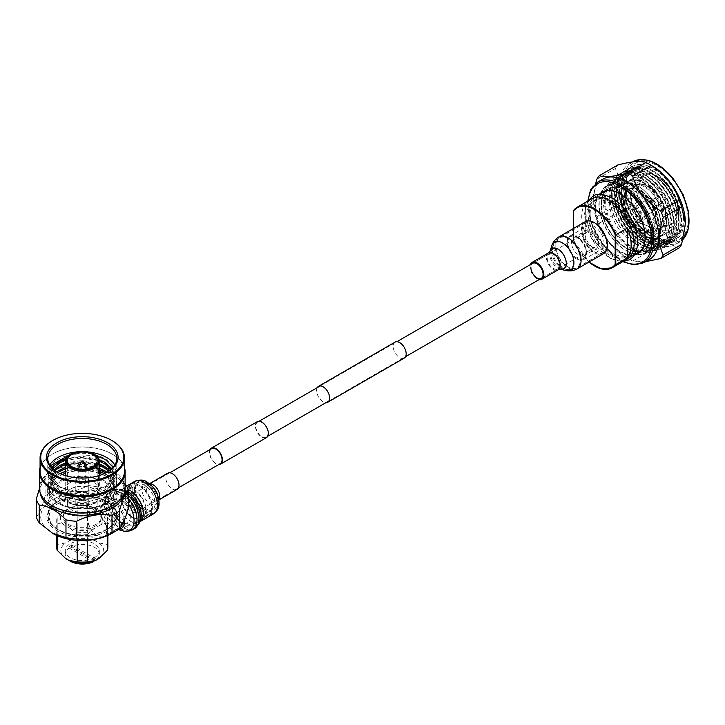 <?xml version="1.0" encoding="UTF-8"?>
<svg xmlns="http://www.w3.org/2000/svg" width="725" height="725" viewBox="0 0 725 725"><rect width="100%" height="100%" fill="white"/><g stroke="black" fill="none" stroke-linecap="round" stroke-linejoin="round"><path stroke-width="0.54" stroke-dasharray="3.62 2.72" d="M317.224 387.685A9.207 5.311 -120 0 0 323.105 401.804A9.207 5.311 -120 0 0 325.888 402.692M395.062 342.118A9.207 5.311 -120 0 0 393.657 349.495A9.207 5.311 -120 0 0 399.665 357.606A9.207 5.311 -120 0 0 404.269 358.059M261.861 436.722A8.664 5.002 -120 0 0 266.193 437.157A8.664 5.002 -120 0 0 267.516 430.215A8.664 5.002 -120 0 0 261.861 422.584A8.664 5.002 -120 0 0 257.529 422.149A8.664 5.002 -120 0 0 256.206 429.091A8.664 5.002 -120 0 0 261.861 436.722M591.065 246.663A8.664 5.002 -120 0 0 595.397 247.089A8.664 5.002 -120 0 0 596.72 240.147A8.664 5.002 -120 0 0 591.065 232.517A8.664 5.002 -120 0 0 586.733 232.091A8.664 5.002 -120 0 0 585.401 239.032A8.664 5.002 -120 0 0 591.065 246.663M210.042 449.572A9.207 5.311 -120 0 0 215.923 463.692A9.207 5.311 -120 0 0 218.705 464.571M257.257 421.687A9.207 5.311 -120 0 0 255.852 429.055A9.207 5.311 -120 0 0 261.861 437.166A9.207 5.311 -120 0 0 266.465 437.619M131.714 511.868A8.664 5.002 -120 0 0 136.037 512.294A8.664 5.002 -120 0 0 137.369 505.352A8.664 5.002 -120 0 0 131.714 497.722A8.664 5.002 -120 0 0 127.383 497.296A8.664 5.002 -120 0 0 126.05 504.237A8.664 5.002 -120 0 0 131.714 511.868M211.591 448.675A8.664 5.002 -120 0 0 210.268 455.617A8.664 5.002 -120 0 0 215.923 463.248A8.664 5.002 -120 0 0 220.255 463.674M582.13 230.604A17.328 10.005 -120 0 0 589.688 248.041A17.328 10.005 -120 0 0 603.037 252.681A17.328 10.005 -120 0 0 606.626 244.751A17.328 10.005 -120 0 0 599.067 227.315A17.328 10.005 -120 0 0 585.718 222.675A17.328 10.005 -120 0 0 582.13 230.604M530.401 264.616A9.742 5.628 -120 0 0 530.066 266.845A9.742 5.628 -120 0 0 539.056 279.614M585.175 221.732A18.406 10.63 -120 0 0 581.368 230.16A18.406 10.63 -120 0 0 589.398 248.684A18.406 10.63 -120 0 0 603.581 253.614M585.718 222.675L559.41 237.863A17.328 10.005 -120 0 0 555.821 245.793A17.328 10.005 -120 0 0 563.379 263.229A17.328 10.005 -120 0 0 576.728 267.869A17.328 10.005 -120 0 0 580.317 259.94A17.328 10.005 -120 0 0 572.759 242.503A17.328 10.005 -120 0 0 559.41 237.863L552.731 246.301A15.143 8.745 -120 0 0 552.269 249.627A15.143 8.745 -120 0 0 566.08 269.428A15.143 8.745 -120 0 0 573.683 261.988A15.143 8.745 -120 0 0 564.539 244.488A15.143 8.745 -120 0 0 552.731 246.301L551.072 251.629A10.848 6.262 -120 0 0 550.746 254.013A10.848 6.262 -120 0 0 560.643 268.196A10.848 6.262 -120 0 0 566.08 262.867A10.848 6.262 -120 0 0 559.537 250.333A10.848 6.262 -120 0 0 551.072 251.629L548.988 253.877A8.664 5.002 -120 0 0 547.194 257.846A8.664 5.002 -120 0 0 550.973 266.564A8.664 5.002 -120 0 0 557.652 268.884A8.664 5.002 -120 0 0 559.446 264.915A8.664 5.002 -120 0 0 555.658 256.197A8.664 5.002 -120 0 0 548.988 253.877L532.63 263.329A8.664 5.002 -120 0 0 530.836 267.289M633.206 250.551L632.463 248.883L633.061 248.158L636.532 250.125M636.423 250.388L632.898 248.675L632.309 249.373L633.052 251.068M586.244 250.904A10.44 6.027 60 0 1 586.162 252.083A10.44 6.027 60 0 1 584.078 255.68A10.44 6.027 60 0 1 576.031 252.88A10.44 6.027 60 0 1 571.472 242.377A10.44 6.027 60 0 1 573.638 237.592A10.44 6.027 60 0 1 577.798 237.583A10.44 6.027 60 0 1 586.244 250.904M598.451 243.854A10.44 6.027 60 0 1 596.285 248.63A10.44 6.027 60 0 1 588.238 245.838A10.44 6.027 60 0 1 583.679 235.326A10.44 6.027 60 0 1 585.845 230.541A10.44 6.027 60 0 1 593.893 233.341A10.44 6.027 60 0 1 598.451 243.854M647.28 221.578A17.69 10.213 60 0 1 643.61 229.68A17.69 10.213 60 0 1 629.98 224.94A17.69 10.213 60 0 1 622.258 207.132A17.69 10.213 60 0 1 625.92 199.04A17.69 10.213 60 0 1 639.559 203.779A17.69 10.213 60 0 1 647.28 221.578M643.356 223.844A17.69 10.213 60 0 1 639.695 231.937A17.69 10.213 60 0 1 626.065 227.197A17.69 10.213 60 0 1 618.343 209.398A17.69 10.213 60 0 1 622.005 201.296A17.69 10.213 60 0 1 635.635 206.036A17.69 10.213 60 0 1 643.356 223.844M654.403 190.276A42.63 24.614 60 0 1 665.441 244.189A42.63 24.614 60 0 1 624.261 233.16A42.63 24.614 60 0 1 613.232 179.247A42.63 24.614 60 0 1 654.403 190.276M652.781 191.853A40.491 23.381 60 0 1 658.717 247.288A40.491 23.381 60 0 1 624.143 232.589A40.491 23.381 60 0 1 618.217 177.154A40.491 23.381 60 0 1 652.781 191.853M625.893 231.583A40.491 23.381 -120 0 0 660.457 246.292A40.491 23.381 -120 0 0 654.521 190.847A40.491 23.381 -120 0 0 619.957 176.148A40.491 23.381 -120 0 0 625.893 231.583M656.814 188.89A42.63 24.614 60 0 1 667.852 242.803A42.63 24.614 60 0 1 626.672 231.764A42.63 24.614 60 0 1 615.643 177.852A42.63 24.614 60 0 1 656.814 188.89M655.192 190.458A40.491 23.381 60 0 1 661.127 245.902A40.491 23.381 60 0 1 626.563 231.203A40.491 23.381 60 0 1 620.627 175.758A40.491 23.381 60 0 1 655.192 190.458M628.303 230.197A40.491 23.381 -120 0 0 662.868 244.896A40.491 23.381 -120 0 0 656.932 189.461A40.491 23.381 -120 0 0 622.367 174.752A40.491 23.381 -120 0 0 628.303 230.197M659.224 187.494A42.63 24.614 60 0 1 670.263 241.407A42.63 24.614 60 0 1 629.092 230.378A42.63 24.614 60 0 1 618.053 176.465A42.63 24.614 60 0 1 659.224 187.494M657.602 189.071A40.491 23.381 60 0 1 663.538 244.506A40.491 23.381 60 0 1 628.974 229.807A40.491 23.381 60 0 1 623.038 174.372A40.491 23.381 60 0 1 657.602 189.071M630.714 228.801A40.491 23.381 -120 0 0 665.278 243.5A40.491 23.381 -120 0 0 659.342 188.065A40.491 23.381 -120 0 0 624.778 173.366A40.491 23.381 -120 0 0 630.714 228.801M661.644 186.108A42.63 24.614 60 0 1 672.673 240.02A42.63 24.614 60 0 1 631.502 228.982A42.63 24.614 60 0 1 620.464 175.069A42.63 24.614 60 0 1 661.644 186.108M660.013 187.675A40.491 23.381 60 0 1 665.949 243.12A40.491 23.381 60 0 1 631.384 228.411A40.491 23.381 60 0 1 625.448 172.976A40.491 23.381 60 0 1 660.013 187.675M633.124 227.414A40.491 23.381 -120 0 0 667.689 242.114A40.491 23.381 -120 0 0 661.753 186.669A40.491 23.381 -120 0 0 627.188 171.97A40.491 23.381 -120 0 0 633.124 227.414M664.055 184.712A42.63 24.614 60 0 1 675.084 238.625A42.63 24.614 60 0 1 633.913 227.596A42.63 24.614 60 0 1 622.875 173.683A42.63 24.614 60 0 1 664.055 184.712M662.423 186.289A40.491 23.381 60 0 1 668.359 241.724A40.491 23.381 60 0 1 633.795 227.025A40.491 23.381 60 0 1 627.859 171.58A40.491 23.381 60 0 1 662.423 186.289M635.535 226.019A40.491 23.381 -120 0 0 670.099 240.718A40.491 23.381 -120 0 0 664.163 185.283A40.491 23.381 -120 0 0 629.599 170.583A40.491 23.381 -120 0 0 635.535 226.019M666.465 183.316A42.63 24.614 60 0 1 677.494 237.229A42.63 24.614 60 0 1 636.323 226.2A42.63 24.614 60 0 1 625.285 172.287A42.63 24.614 60 0 1 666.465 183.316M664.843 184.893A40.491 23.381 60 0 1 670.77 240.328A40.491 23.381 60 0 1 636.206 225.629A40.491 23.381 60 0 1 630.279 170.194A40.491 23.381 60 0 1 664.843 184.893M637.946 224.623A40.491 23.381 -120 0 0 672.51 239.322A40.491 23.381 -120 0 0 666.583 183.887A40.491 23.381 -120 0 0 632.019 169.188A40.491 23.381 -120 0 0 637.946 224.623M668.876 181.93A42.63 24.614 60 0 1 679.905 235.843A42.63 24.614 60 0 1 638.734 224.804A42.63 24.614 60 0 1 627.696 170.892A42.63 24.614 60 0 1 668.876 181.93M668.994 182.492A40.5 23.381 60 0 1 682.334 227.396A40.5 23.381 60 0 1 654.666 235.942A40.5 23.381 60 0 1 640.347 223.237A40.5 23.381 60 0 1 626.028 186.334A40.5 23.381 60 0 1 668.994 182.492M667.254 183.498A40.491 23.381 60 0 1 673.181 238.942A40.491 23.381 60 0 1 638.616 224.243A40.491 23.381 60 0 1 632.689 168.798A40.491 23.381 60 0 1 667.254 183.498M641.553 223.563A43.908 25.348 -120 0 0 657.077 237.329A43.908 25.348 -120 0 0 687.064 228.067A43.908 25.348 -120 0 0 672.601 179.392A43.908 25.348 -120 0 0 626.028 183.552A43.908 25.348 -120 0 0 641.553 223.563M613.749 237.129A35.588 20.554 -120 0 0 626.327 248.294A35.588 20.554 -120 0 0 650.642 240.791A35.588 20.554 -120 0 0 638.915 201.323A35.588 20.554 -120 0 0 601.161 204.695A35.588 20.554 -120 0 0 613.749 237.129M638.462 201.713A35.162 20.3 60 0 1 643.61 249.862A35.162 20.3 60 0 1 626.028 248.113A35.162 20.3 60 0 1 613.595 237.093A35.162 20.3 60 0 1 601.161 205.048A35.162 20.3 60 0 1 608.447 188.944A35.162 20.3 60 0 1 638.462 201.713M634.303 255.055A35.588 20.554 60 0 1 607.414 240.791A35.588 20.554 60 0 1 599.294 194.409M600.889 193.557A35.162 20.3 -120 0 0 607.867 240.401A35.162 20.3 -120 0 0 635.843 254.094M645.168 237.238A35.162 20.3 -120 0 0 645.168 237.066A35.162 20.3 -120 0 0 632.735 205.021A35.162 20.3 -120 0 0 620.301 193.992A35.162 20.3 -120 0 0 620.147 193.91M646.075 195.732A40.491 23.381 60 0 1 652.002 251.167A40.491 23.381 60 0 1 617.437 236.468A40.491 23.381 60 0 1 611.51 181.023A40.491 23.381 60 0 1 646.075 195.732M645.467 196.584A38.787 22.393 60 0 1 651.15 249.69A38.787 22.393 60 0 1 618.044 235.607A38.787 22.393 60 0 1 612.362 182.501A38.787 22.393 60 0 1 645.467 196.584M640.048 199.719A38.787 22.393 60 0 1 645.721 252.826A38.787 22.393 60 0 1 612.616 238.743A38.787 22.393 60 0 1 606.934 185.636A38.787 22.393 60 0 1 640.048 199.719M649.256 259.641A46.463 26.825 60 0 1 626.028 257.339A46.463 26.825 60 0 1 609.598 242.775A46.463 26.825 60 0 1 593.177 200.435A46.463 26.825 60 0 1 602.801 179.166M685.406 223.227A46.463 26.825 60 0 1 675.782 244.325A46.463 26.825 60 0 1 636.124 227.46A46.463 26.825 60 0 1 629.318 163.85A46.463 26.825 60 0 1 652.554 166.152M645.83 261.616L632.599 261.036A52.218 30.151 60 0 1 630.097 259.686A52.218 30.151 60 0 1 627.587 258.145C620.591 253.859 614.646 248.748 609.752 242.812C605.04 236.803 601.605 230.242 599.448 223.137A52.218 30.151 60 0 1 596.938 216.675L593.177 200.091L595.678 183.479M599.448 223.137L617.836 212.516C624.85 216.82 630.795 221.922 635.671 227.849C640.393 233.876 643.827 240.437 645.975 247.533L627.587 258.145M617.836 212.516A52.218 30.151 60 0 1 615.326 206.063L596.938 216.675M596.938 179.148L615.326 168.535C620.292 178.142 620.292 190.648 615.326 206.063M615.326 168.535A52.218 30.151 60 0 1 617.836 164.965M632.599 261.036L650.987 250.424C665.305 246.727 674.685 245.884 679.135 247.905M650.987 250.424A52.218 30.151 60 0 1 645.975 247.533M653.461 234.891A38.362 22.149 60 0 1 645.513 252.454A38.362 22.149 60 0 1 615.951 242.177A38.362 22.149 60 0 1 599.203 203.571A38.362 22.149 60 0 1 607.151 186.008A38.362 22.149 60 0 1 636.713 196.285A38.362 22.149 60 0 1 653.461 234.891M601.614 204.958A34.954 20.182 60 0 1 608.855 188.962A34.954 20.182 60 0 1 635.789 198.324A34.954 20.182 60 0 1 651.041 233.495A34.954 20.182 60 0 1 643.809 249.5A34.954 20.182 60 0 1 616.875 240.138A34.954 20.182 60 0 1 601.614 204.958M586.842 215.923A31.973 18.46 60 0 1 593.467 201.287A31.973 18.46 60 0 1 618.099 209.851A31.973 18.46 60 0 1 632.055 242.023A31.973 18.46 60 0 1 625.439 256.659A31.973 18.46 60 0 1 600.798 248.095A31.973 18.46 60 0 1 586.842 215.923M590.159 214.011A31.973 18.46 60 0 1 596.784 199.375A31.973 18.46 60 0 1 621.416 207.939A31.973 18.46 60 0 1 635.372 240.111A31.973 18.46 60 0 1 628.747 254.747A31.973 18.46 60 0 1 604.115 246.183A31.973 18.46 60 0 1 590.159 214.011M626.926 259.242A34.954 20.182 60 0 1 599.992 249.88A34.954 20.182 60 0 1 584.731 214.709A34.954 20.182 60 0 1 591.972 198.704M594.527 265.957A34.954 20.182 60 0 1 573.584 240.183L573.584 210.458L585.338 203.671A34.954 20.182 -120 0 0 581.722 216.449A34.954 20.182 -120 0 0 585.338 233.396L573.584 240.437A34.528 19.938 -120 0 0 588.972 262.051M567.249 242.195A13.639 7.875 60 0 1 570.077 235.951A13.639 7.875 60 0 1 580.589 239.612A13.639 7.875 60 0 1 586.543 253.333A13.639 7.875 60 0 1 583.716 259.577A13.639 7.875 60 0 1 573.203 255.925A13.639 7.875 60 0 1 567.249 242.195M584.731 232.109A13.639 7.875 60 0 1 587.558 225.865A13.639 7.875 60 0 1 598.071 229.517A13.639 7.875 60 0 1 604.025 243.247A13.639 7.875 60 0 1 601.197 249.491A13.639 7.875 60 0 1 590.685 245.829A13.639 7.875 60 0 1 584.731 232.109M585.936 252.989A12.787 7.386 60 0 1 585.845 254.43A12.787 7.386 60 0 1 576.248 257.81A12.787 7.386 60 0 1 567.856 242.549A12.787 7.386 60 0 1 575.596 236.685A12.787 7.386 60 0 1 585.936 252.989M655.871 219.575A21.315 12.307 60 0 1 651.458 229.336A21.315 12.307 60 0 1 635.028 223.626A21.315 12.307 60 0 1 625.729 202.175A21.315 12.307 60 0 1 630.143 192.415A21.315 12.307 60 0 1 646.564 198.124A21.315 12.307 60 0 1 655.871 219.575M649.836 223.055A21.315 12.307 60 0 1 645.422 232.816A21.315 12.307 60 0 1 629.001 227.106A21.315 12.307 60 0 1 619.694 205.655A21.315 12.307 60 0 1 624.116 195.895A21.315 12.307 60 0 1 640.537 201.604A21.315 12.307 60 0 1 649.836 223.055M658.128 220.88A24.514 14.147 60 0 1 653.053 232.1A24.514 14.147 60 0 1 634.167 225.538A24.514 14.147 60 0 1 623.464 200.87A24.514 14.147 60 0 1 628.539 189.651A24.514 14.147 60 0 1 647.434 196.212A24.514 14.147 60 0 1 658.128 220.88M676.67 212.099A26.852 15.506 60 0 1 669.329 225.176A26.852 15.506 60 0 1 649.328 216.005A26.852 15.506 60 0 1 638.689 190.167A26.852 15.506 60 0 1 642.676 179.021A26.852 15.506 60 0 1 663.837 183.942A26.852 15.506 60 0 1 676.67 212.099M625.575 193.385A32.181 18.578 60 0 1 632.245 178.658A32.181 18.578 60 0 1 632.798 178.35A32.181 18.578 60 0 1 657.403 187.657A32.181 18.578 60 0 1 671.087 219.666A32.181 18.578 60 0 1 664.961 234.066A32.181 18.578 60 0 1 664.426 234.392A32.181 18.578 60 0 1 639.622 225.774A32.181 18.578 60 0 1 625.575 193.385M618.797 200.961A27.704 15.995 60 0 1 624.533 188.273A27.704 15.995 60 0 1 645.884 195.696A27.704 15.995 60 0 1 657.974 223.581A27.704 15.995 60 0 1 652.237 236.259A27.704 15.995 60 0 1 630.886 228.837A27.704 15.995 60 0 1 618.797 200.961M624.216 197.825A27.704 15.995 60 0 1 629.962 185.138A27.704 15.995 60 0 1 651.313 192.56A27.704 15.995 60 0 1 663.402 220.445A27.704 15.995 60 0 1 657.666 233.133A27.704 15.995 60 0 1 636.314 225.711A27.704 15.995 60 0 1 624.216 197.825M609.598 202.61A32.181 18.578 60 0 1 616.268 187.875A32.181 18.578 60 0 1 641.063 196.502A32.181 18.578 60 0 1 655.11 228.892A32.181 18.578 60 0 1 648.449 243.618A32.181 18.578 60 0 1 623.645 235A32.181 18.578 60 0 1 609.598 202.61M605.23 200.091A38.362 22.149 60 0 1 613.178 182.528A38.362 22.149 60 0 1 642.74 192.805A38.362 22.149 60 0 1 659.487 231.411A38.362 22.149 60 0 1 651.539 248.974A38.362 22.149 60 0 1 621.978 238.697A38.362 22.149 60 0 1 605.23 200.091M636.532 232.952A34.954 20.182 60 0 1 637.483 241.325A34.954 20.182 60 0 1 630.243 257.33A34.954 20.182 60 0 1 603.309 247.968A34.954 20.182 60 0 1 588.048 212.788A34.954 20.182 60 0 1 595.288 196.792A34.954 20.182 60 0 1 619.558 203.544M585.338 233.396L585.338 203.671M628.376 222.104A9.162 5.292 60 0 1 626.264 208.682A9.162 5.292 60 0 1 633.324 211.129A9.162 5.292 60 0 1 635.435 224.56A9.162 5.292 60 0 1 628.376 222.104M631.992 220.019A9.162 5.292 60 0 1 629.889 206.598A9.162 5.292 60 0 1 636.94 209.045A9.162 5.292 60 0 1 639.051 222.466A9.162 5.292 60 0 1 631.992 220.019M640.764 216.811A9.062 5.229 60 0 1 638.997 222.376A9.062 5.229 60 0 1 632.572 220.5A9.062 5.229 60 0 1 628.167 212.253A9.062 5.229 60 0 1 629.934 206.688A9.062 5.229 60 0 1 636.36 208.555A9.062 5.229 60 0 1 640.764 216.811M645.087 212.715A6.607 3.815 60 0 1 643.8 216.775A6.607 3.815 60 0 1 639.115 215.407A6.607 3.815 60 0 1 635.907 209.389A6.607 3.815 60 0 1 637.193 205.329A6.607 3.815 60 0 1 641.879 206.698A6.607 3.815 60 0 1 645.087 212.715M634.203 208.773A9.062 5.229 60 0 1 635.97 203.208A9.062 5.229 60 0 1 642.386 205.075A9.062 5.229 60 0 1 646.791 213.322A9.062 5.229 60 0 1 645.023 218.896A9.062 5.229 60 0 1 638.598 217.02A9.062 5.229 60 0 1 634.203 208.773M123.803 497.35L124.528 498.782L128.026 494.921L127.509 493.616L123.803 497.35M126.367 493.961L122.851 497.812L122.144 496.398L125.842 492.647L126.367 493.961M134.27 491.305A14.708 8.492 60 0 1 137.315 484.572A14.708 8.492 60 0 1 148.652 488.514A14.708 8.492 60 0 1 155.068 503.313A14.708 8.492 60 0 1 152.023 510.047A14.708 8.492 60 0 1 144.674 509.322A14.708 8.492 60 0 1 134.27 491.305L134.27 490.263A15.986 9.226 -120 0 0 145.571 509.838A15.986 9.226 -120 0 0 156.881 503.313A15.986 9.226 -120 0 0 145.571 483.738A15.986 9.226 -120 0 0 134.27 490.263M132.766 489.393A18.116 10.458 60 0 1 136.517 481.101A18.116 10.458 60 0 1 150.474 485.958A18.116 10.458 60 0 1 158.385 504.183A18.116 10.458 60 0 1 154.633 512.475A18.116 10.458 60 0 1 140.677 507.627A18.116 10.458 60 0 1 132.766 489.393M126.739 492.873A18.116 10.458 60 0 1 130.491 484.581A18.116 10.458 60 0 1 144.447 489.438A18.116 10.458 60 0 1 152.359 507.663A18.116 10.458 60 0 1 148.607 515.955A18.116 10.458 60 0 1 134.642 511.107A18.116 10.458 60 0 1 126.739 492.873M120.712 496.353A18.116 10.458 60 0 1 124.464 488.061A18.116 10.458 60 0 1 138.421 492.918A18.116 10.458 60 0 1 146.332 511.143A18.116 10.458 60 0 1 142.58 519.444A18.116 10.458 60 0 1 128.615 514.587A18.116 10.458 60 0 1 120.712 496.353M111.061 501.927A18.116 10.458 60 0 1 114.813 493.634A18.116 10.458 60 0 1 128.778 498.483A18.116 10.458 60 0 1 136.681 516.717A18.116 10.458 60 0 1 132.929 525.009A18.116 10.458 60 0 1 118.972 520.151A18.116 10.458 60 0 1 111.061 501.927M108.351 500.359A21.949 12.678 60 0 1 112.901 490.308A21.949 12.678 60 0 1 129.811 496.19A21.949 12.678 60 0 1 139.399 518.284A21.949 12.678 60 0 1 134.85 528.335A21.949 12.678 60 0 1 117.93 522.453A21.949 12.678 60 0 1 108.351 500.359M105.333 502.099A21.949 12.678 60 0 1 109.883 492.048A21.949 12.678 60 0 1 126.802 497.93A21.949 12.678 60 0 1 136.382 520.024A21.949 12.678 60 0 1 131.832 530.075A21.949 12.678 60 0 1 114.922 524.193A21.949 12.678 60 0 1 105.333 502.099M130.355 516.544A13.431 7.748 -120 0 0 124.492 503.032A13.431 7.748 -120 0 0 114.142 499.434A13.431 7.748 -120 0 0 111.369 505.579A13.431 7.748 -120 0 0 117.223 519.091A13.431 7.748 -120 0 0 127.573 522.689A13.431 7.748 -120 0 0 130.355 516.544M106.847 530.111A13.431 7.748 -120 0 0 100.983 516.599A13.431 7.748 -120 0 0 90.634 513.001A13.431 7.748 -120 0 0 87.852 519.154A13.431 7.748 -120 0 0 93.715 532.667A13.431 7.748 -120 0 0 104.065 536.264A13.431 7.748 -120 0 0 106.847 530.111M95.845 525.852A19.185 11.074 180 0 1 74.938 528.253A19.185 11.074 180 0 1 63.093 518.022A19.185 11.074 180 0 1 68.712 510.192A19.185 11.074 180 0 1 89.619 507.79A19.185 11.074 180 0 1 101.464 518.022A19.185 11.074 180 0 1 95.845 525.852M95.845 524.456A19.185 11.074 180 0 1 74.938 526.857A19.185 11.074 180 0 1 63.093 516.626A19.185 11.074 180 0 1 68.712 508.796A19.185 11.074 180 0 1 89.619 506.394A19.185 11.074 180 0 1 101.464 516.626A19.185 11.074 180 0 1 95.845 524.456M69.256 560.57A17.047 9.842 180 0 1 65.232 554.217A17.047 9.842 180 0 1 69.074 547.991L69.074 546.242A17.047 9.842 180 0 1 70.225 545.517A17.047 9.842 180 0 1 71.485 544.856L71.485 546.596A17.047 9.842 180 0 1 89.583 545.318A17.047 9.842 180 0 1 99.325 554.217A17.047 9.842 180 0 1 95.483 560.443L95.483 558.703A17.047 9.842 180 0 1 94.332 559.437A17.047 9.842 180 0 1 93.072 560.099L93.072 561.431M94.332 557.697A17.047 9.842 180 0 1 75.753 559.827A17.047 9.842 180 0 1 65.232 550.737A17.047 9.842 180 0 1 70.225 543.777A17.047 9.842 180 0 1 88.803 541.638A17.047 9.842 180 0 1 99.325 550.737A17.047 9.842 180 0 1 94.332 557.697M142.109 510.799A14.708 8.492 60 0 1 139.064 517.532A14.708 8.492 60 0 1 127.727 513.59A14.708 8.492 60 0 1 121.311 498.791A14.708 8.492 60 0 1 124.356 492.058A14.708 8.492 60 0 1 135.693 496A14.708 8.492 60 0 1 142.109 510.799M127.491 493.308A17.047 9.842 60 0 1 131.026 485.505A17.047 9.842 60 0 1 144.157 490.073A17.047 9.842 60 0 1 151.607 507.228A17.047 9.842 60 0 1 148.072 515.04A17.047 9.842 60 0 1 134.932 510.472A17.047 9.842 60 0 1 127.491 493.308M121.465 496.788A17.047 9.842 60 0 1 124.99 488.985A17.047 9.842 60 0 1 138.131 493.553A17.047 9.842 60 0 1 145.571 510.708A17.047 9.842 60 0 1 142.046 518.52A17.047 9.842 60 0 1 128.905 513.952A17.047 9.842 60 0 1 121.465 496.788M95.483 560.443L71.485 546.596M69.074 547.991L93.072 561.839M57.212 535.666L57.212 523.033L63.818 524.764A21.85 12.615 180 0 1 63.818 511.279L57.212 517.17L57.212 544.43L65.558 542.989L68.857 541.077L77.203 532.884L77.203 505.624L70.597 507.364A21.85 12.615 180 0 1 93.96 507.364L87.353 505.624L87.353 532.884L95.7 541.077L98.999 542.989L107.345 544.43L107.345 517.17L100.739 511.279A21.85 12.615 180 0 1 100.739 524.764L107.345 523.033L107.345 535.666M87.353 540.342L87.353 534.57L93.96 528.679A21.85 12.615 180 0 1 70.597 528.679L77.203 534.57L77.203 540.342M70.597 528.679L63.818 524.764M63.818 511.279L70.597 507.364M93.96 507.364L100.739 511.279M100.739 524.764L93.96 528.679M65.558 558.486A21.442 12.379 180 0 1 65.558 542.989M68.857 541.077A21.442 12.379 180 0 1 95.7 541.077M98.999 542.989A21.442 12.379 180 0 1 98.999 558.486M107.345 517.17A25.574 14.763 180 0 1 107.853 520.097A25.574 14.763 180 0 1 107.345 523.033M107.853 547.357A25.574 14.763 0 0 0 107.345 544.43M77.203 505.624A25.574 14.763 180 0 1 87.353 505.624M87.353 532.884A25.574 14.763 0 0 0 77.203 532.884M57.212 523.033A25.574 14.763 180 0 1 56.704 520.097A25.574 14.763 180 0 1 57.212 517.17M57.212 544.43A25.574 14.763 0 0 0 56.704 547.357M87.353 534.57A25.574 14.763 180 0 1 77.203 534.57M58.879 503.114A33.096 19.104 0 0 0 53.632 526.196A33.096 19.104 0 0 0 105.678 530.138A33.096 19.104 0 0 0 110.925 526.196A33.096 19.104 0 0 0 102.433 501.473A33.096 19.104 0 0 0 58.879 503.114M106.394 529.386A34.102 19.684 180 0 1 52.762 525.326A34.102 19.684 180 0 1 58.163 501.546A34.102 19.684 180 0 1 103.05 499.851A34.102 19.684 180 0 1 111.795 525.326A34.102 19.684 180 0 1 106.394 529.386M106.765 529.603A34.637 19.992 180 0 1 62.64 531.942A34.637 19.992 180 0 1 50.659 507.31A34.637 19.992 180 0 1 57.792 501.328A34.637 19.992 180 0 1 113.898 507.31A34.637 19.992 180 0 1 106.765 529.603M107.3 530.963A35.38 20.427 180 0 1 62.214 533.346A35.38 20.427 180 0 1 49.98 508.189A35.38 20.427 180 0 1 57.257 502.081A35.38 20.427 180 0 1 114.577 508.189A35.38 20.427 180 0 1 107.3 530.963M111.668 533.491A41.561 23.997 0 0 0 111.668 499.552A41.561 23.997 0 0 0 52.889 499.552A41.561 23.997 0 0 0 52.889 533.491M52.553 491.568L52.553 473.824A46.672 26.952 180 0 0 49.273 475.546L49.273 475.546A46.672 26.952 180 0 0 45.095 478.31L45.095 496.054A46.672 26.952 180 0 1 49.273 493.29A46.672 26.952 180 0 1 52.553 491.568C64.434 493.707 76.288 491.722 88.124 485.614A46.672 26.952 0 0 1 98.582 487.1C107.508 496.172 116.417 501.102 125.307 501.899A46.672 26.952 0 0 1 128.307 507.872M125.307 484.155L125.307 501.899M125.117 483.965L112.583 473.978L98.582 469.347L98.582 487.1M98.582 469.347A46.672 26.952 0 0 0 88.124 467.861L88.124 485.614M88.124 467.861C76.288 465.722 64.434 467.707 52.553 473.824M45.095 478.31L39.449 488.686M45.095 496.054C42.15 507.092 39.204 514.016 36.25 516.816M124.356 492.801A42.204 24.36 0 0 0 124.483 490.943A42.204 24.36 0 0 0 112.121 473.715A42.204 24.36 0 0 0 52.436 473.715L49.273 475.546L52.436 473.715A42.204 24.36 0 0 0 40.074 490.943A42.204 24.36 0 0 0 40.201 492.801M112.121 505.905A42.204 24.36 0 0 0 124.483 488.677A42.204 24.36 0 0 0 98.428 466.175A42.204 24.36 0 0 0 52.436 471.449A42.204 24.36 0 0 0 40.074 488.677A42.204 24.36 0 0 0 52.218 505.778M78.835 468.069A3.516 2.03 180 0 1 79.795 467.045A3.516 2.03 180 0 1 83.284 466.537A3.516 2.03 180 0 1 85.722 468.069M85.65 469.057A3.516 2.03 180 0 1 84.762 469.918A3.516 2.03 180 0 1 78.907 469.057M125.117 488.161A42.838 24.732 0 0 0 98.672 465.305A42.838 24.732 0 0 0 51.983 470.67A42.838 24.732 0 0 0 39.44 488.161M79.795 478.183A3.516 2.03 180 0 1 83.62 477.748A3.516 2.03 180 0 1 85.795 479.615A3.516 2.03 180 0 1 84.762 481.056A3.516 2.03 180 0 1 80.928 481.491A3.516 2.03 180 0 1 78.762 479.615A3.516 2.03 180 0 1 79.795 478.183M124.483 467.543A42.838 24.732 0 0 0 112.574 454.312A42.838 24.732 0 0 0 51.983 454.312L51.983 454.312A42.838 24.732 0 0 0 40.074 467.543M78.001 482.089A6.054 3.498 180 0 1 78.001 477.15A6.054 3.498 180 0 1 86.556 477.15L86.556 477.15A6.054 3.498 180 0 1 86.556 482.089A6.054 3.498 180 0 1 78.001 482.089M124.483 471.277A42.204 24.36 0 0 0 112.121 454.049A42.204 24.36 0 0 0 52.436 454.049L51.983 454.312L52.436 454.049A42.204 24.36 0 0 0 40.074 471.277M86.556 477.15L86.864 477.322A6.48 3.743 180 0 1 88.758 479.968A6.48 3.743 180 0 1 86.864 482.614A6.48 3.743 180 0 1 77.693 482.614A6.48 3.743 180 0 1 75.799 479.968A6.48 3.743 180 0 1 77.693 477.322A6.48 3.743 180 0 1 86.864 477.322L86.556 477.15M111.895 440.519A42.204 24.36 0 0 0 52.436 440.646M86.864 506.449A6.48 3.743 0 0 0 88.758 503.812A6.48 3.743 0 0 0 84.762 500.35A6.48 3.743 0 0 0 77.693 501.165A6.48 3.743 0 0 0 75.799 503.812A6.48 3.743 0 0 0 79.795 507.264A6.48 3.743 0 0 0 86.864 506.449M92.827 509.902A14.917 8.609 0 0 0 97.195 503.812A14.917 8.609 0 0 0 87.988 495.855A14.917 8.609 0 0 0 71.73 497.722A14.917 8.609 0 0 0 67.362 503.812A14.917 8.609 0 0 0 76.569 511.768A14.917 8.609 0 0 0 92.827 509.902M107.137 472.238A34.528 19.938 180 0 1 106.693 472.492A34.528 19.938 180 0 1 57.864 472.492A34.528 19.938 180 0 1 57.42 472.238M106.693 472.492L107.599 471.975L106.693 472.492M114.849 465.015A34.528 19.938 180 0 1 116.807 471.622A34.528 19.938 180 0 1 106.693 485.723A34.528 19.938 180 0 1 57.864 485.723L57.864 485.723A34.528 19.938 180 0 1 47.75 471.622A34.528 19.938 180 0 1 49.708 465.015M70.225 454.394A17.047 9.842 180 0 1 94.023 454.222M52.825 468.803L50.732 475.074L59.976 487.427L80.067 492.23L104.898 486.756L113.707 477.702L113.182 467.29M54.937 470.57L50.732 479.298L59.976 491.65L82.278 496.453L104.581 490.589L113.825 477.186L111.043 469.428M99.325 461.191L82.278 457.919L65.313 460.393M56.958 471.975L57.864 472.492L50.732 483.53L59.976 495.873L82.278 500.685L104.581 494.822L113.825 481.409L108.795 471.168M99.325 465.423L82.278 462.142L65.232 464.643M113.825 486.593A31.547 18.216 180 0 1 104.581 499.471A31.547 18.216 180 0 1 70.207 503.413A31.547 18.216 180 0 1 50.732 486.593A31.547 18.216 180 0 1 57.882 475.047L50.732 486.131L59.976 498.474L82.278 503.286L104.581 497.423L113.825 484.01L113.825 485.641L116.58 486.937L115.103 487.635L113.825 486.593L113.825 485.641L105.741 472.972M99.325 469.646L82.278 466.374L65.232 468.876M50.233 465.831L48.303 473.588L52.191 481.327C31.882 463.121 81.019 442.594 106.53 459.732C119.824 469.419 119.824 479.107 106.53 488.795C93.924 496.815 70.633 497.178 58.018 489.846C36.132 479.035 52.907 456.188 82.278 457.629C103.113 459.152 114.55 466.103 116.58 478.491C114.55 490.87 103.113 497.821 82.278 499.353C52.907 500.794 36.132 477.938 58.018 467.127C70.633 459.804 93.924 460.157 106.53 468.178C119.824 477.866 119.824 487.553 106.53 497.25C86.882 510.409 46.391 501.256 47.977 484.826C45.856 459.985 118.701 460.683 116.58 486.937M96.072 455.572L69.845 454.62M76.134 452.01A34.528 19.938 180 0 1 88.423 452.01M51.258 467.154L48.928 474.322L52.191 481.327M52.336 468.332A31.547 18.216 0 0 0 50.732 474.059A31.547 18.216 0 0 0 59.976 486.937L57.864 485.723L59.976 486.937A31.547 18.216 0 0 0 80.067 492.23M70.225 482.587A17.047 9.842 180 0 1 88.803 480.457A17.047 9.842 180 0 1 99.325 489.547A17.047 9.842 180 0 1 94.332 496.507A17.047 9.842 180 0 1 75.753 498.646A17.047 9.842 180 0 1 65.232 489.547A17.047 9.842 180 0 1 70.225 482.587M57.882 475.047L60.157 473.606M65.232 471.286L82.097 468.486L99.325 471.377M104.382 473.615L115.103 487.635M113.825 484.01L107.046 472.283M99.325 468.024L82.278 464.743L65.232 467.253M56.613 471.73L50.732 481.898L59.976 494.251L82.278 499.054L104.581 493.19L113.825 479.787L109.738 470.48M99.325 463.801L82.278 460.52L65.232 463.021M54.04 469.873L50.732 477.675L59.976 490.028L82.278 494.831L104.581 488.967L113.825 475.564L111.732 468.803M98.999 459.442L82.278 456.297L65.93 458.562M102.252 474.513A32.824 18.95 180 0 1 115.103 489.547A32.824 18.95 180 0 1 105.488 502.951A32.824 18.95 180 0 1 69.718 507.056A32.824 18.95 180 0 1 49.454 489.547A32.824 18.95 180 0 1 59.069 476.153A32.824 18.95 180 0 1 62.305 474.513M65.232 473.362A32.824 18.95 180 0 1 99.325 473.362M59.939 473.733L57.864 474.929A34.528 19.938 0 0 0 57.864 503.123A34.528 19.938 0 0 0 106.693 503.123A34.528 19.938 0 0 0 106.693 474.929A34.528 19.938 0 0 0 104.282 473.67M105.488 509.457A32.824 18.95 0 0 0 115.103 496.063A32.824 18.95 0 0 0 94.839 478.554A32.824 18.95 0 0 0 59.069 482.66A32.824 18.95 0 0 0 49.454 496.063A32.824 18.95 0 0 0 69.718 513.572A32.824 18.95 0 0 0 105.488 509.457M106.765 503.168A34.637 19.992 180 0 1 69.029 507.5A34.637 19.992 180 0 1 47.642 489.031A34.637 19.992 180 0 1 57.792 474.893A34.637 19.992 180 0 1 95.528 470.552A34.637 19.992 180 0 1 116.915 489.031A34.637 19.992 180 0 1 106.765 503.168M99.325 471.694A34.528 19.938 0 0 0 65.232 471.694M60.275 473.67A34.528 19.938 0 0 0 57.864 474.929M94.332 503.023A17.047 9.842 180 0 1 75.753 505.153A17.047 9.842 180 0 1 65.232 496.063A17.047 9.842 180 0 1 70.225 489.103A17.047 9.842 180 0 1 88.803 486.964A17.047 9.842 180 0 1 99.325 496.063A17.047 9.842 180 0 1 94.332 503.023M106.765 510.3A34.637 19.992 180 0 1 69.029 514.632A34.637 19.992 180 0 1 47.642 496.163A34.637 19.992 180 0 1 57.792 482.025A34.637 19.992 180 0 1 95.528 477.693A34.637 19.992 180 0 1 116.915 496.163A34.637 19.992 180 0 1 106.765 510.3M94.332 503.123A17.047 9.842 0 0 0 99.325 496.163A17.047 9.842 0 0 0 88.803 487.064A17.047 9.842 0 0 0 70.225 489.203A17.047 9.842 0 0 0 65.232 496.163A17.047 9.842 0 0 0 75.753 505.262A17.047 9.842 0 0 0 94.332 503.123M106.693 485.723L104.898 486.756M71.485 544.856L95.483 558.703M69.074 546.242L93.072 560.099M167.692 473.198A9.371 5.41 -120 0 0 165.753 477.494A9.371 5.41 -120 0 0 169.84 486.919A9.371 5.41 -120 0 0 177.063 489.429M107.137 530.283A13.838 7.993 -120 0 0 101.092 516.354A13.838 7.993 -120 0 0 90.435 512.647A13.838 7.993 -120 0 0 87.562 518.982A13.838 7.993 -120 0 0 93.607 532.911A13.838 7.993 -120 0 0 104.264 536.618A13.838 7.993 -120 0 0 107.137 530.283M548.444 252.943A9.742 5.628 -120 0 0 546.433 257.402A9.742 5.628 -120 0 0 550.683 267.208A9.742 5.628 -120 0 0 558.187 269.818M550.039 251.312L550.048 251.303A11.745 6.779 -120 0 0 550.039 251.312A11.745 6.779 -120 0 0 549.686 253.886A11.745 6.779 -120 0 0 560.398 269.256A11.745 6.779 -120 0 0 560.407 269.256L560.398 269.256M551.689 245.983A16.041 9.262 -120 0 0 551.208 249.5A16.041 9.262 -120 0 0 565.844 270.488M558.866 236.921A18.406 10.63 -120 0 0 555.051 245.349A18.406 10.63 -120 0 0 563.089 263.873A18.406 10.63 -120 0 0 577.272 268.803M641.099 224.206A45.186 26.091 60 0 1 629.4 167.058A45.186 26.091 60 0 1 673.045 178.749A45.186 26.091 60 0 1 684.744 235.897A45.186 26.091 60 0 1 641.099 224.206M632.934 161.766A46.463 26.825 -120 0 0 639.74 225.375A46.463 26.825 -120 0 0 679.397 242.241A46.463 26.825 -120 0 0 683.095 239.286M588.256 200.417A45.186 26.091 -120 0 0 604.025 245.612A45.186 26.091 -120 0 0 623.582 261.616M644.135 262.595A46.463 26.825 60 0 1 604.478 245.73A46.463 26.825 60 0 1 597.672 182.12M621.352 195.823A32.181 18.578 60 0 1 628.022 181.087A32.181 18.578 60 0 1 652.817 189.714A32.181 18.578 60 0 1 666.873 222.104A32.181 18.578 60 0 1 660.203 236.83A32.181 18.578 60 0 1 635.408 228.212A32.181 18.578 60 0 1 621.352 195.823M666.266 222.104A31.755 18.333 -120 0 0 643.809 183.208A31.755 18.333 -120 0 0 621.352 196.176A31.755 18.333 -120 0 0 643.809 235.063A31.755 18.333 -120 0 0 666.266 222.104M660.838 225.584A32.181 18.578 -120 0 0 646.791 193.194A32.181 18.578 -120 0 0 621.996 184.567A32.181 18.578 -120 0 0 615.326 199.302A32.181 18.578 -120 0 0 629.373 231.692A32.181 18.578 -120 0 0 654.177 240.31A32.181 18.578 -120 0 0 660.838 225.584M615.933 199.302A31.755 18.333 60 0 1 638.39 186.343A31.755 18.333 60 0 1 660.838 225.23A31.755 18.333 60 0 1 638.39 238.199A31.755 18.333 60 0 1 615.933 199.302M630.678 196.702A24.514 14.147 60 0 1 635.752 185.482A24.514 14.147 60 0 1 654.648 192.052A24.514 14.147 60 0 1 665.342 216.721A24.514 14.147 60 0 1 660.267 227.94A24.514 14.147 60 0 1 641.38 221.37A24.514 14.147 60 0 1 630.678 196.702M665.912 216.44A24.578 14.192 -120 0 0 654.168 190.684A24.578 14.192 -120 0 0 634.81 186.18A24.578 14.192 -120 0 0 631.158 196.375A24.578 14.192 -120 0 0 640.891 220.019A24.578 14.192 -120 0 0 659.197 228.411A24.578 14.192 -120 0 0 665.912 216.44M633.868 189.044A31.637 18.27 60 0 1 640.972 174.263A31.637 18.27 60 0 1 665.16 183.407A31.637 18.27 60 0 1 678.618 214.881A31.637 18.27 60 0 1 672.592 229.037A31.637 18.27 60 0 1 648.032 221.252A31.637 18.27 60 0 1 633.868 189.044M636.804 189.08A29.517 17.038 60 0 1 657.675 177.036A29.517 17.038 60 0 1 678.546 213.177A29.517 17.038 60 0 1 657.675 225.23A29.517 17.038 60 0 1 636.804 189.08M573.584 228.429L573.584 240.437M652.799 201.351A3.978 2.302 60 0 1 655.047 198.858A3.978 2.302 60 0 1 658.336 203.353A3.978 2.302 60 0 1 656.08 205.846A3.978 2.302 60 0 1 652.799 201.351M658.554 204.015A5.193 3 60 0 1 658.082 206.725A5.193 3 60 0 1 654.285 206.498A5.193 3 60 0 1 651.34 201.405A5.193 3 60 0 1 653.035 197.979A5.193 3 60 0 1 658.554 204.015M656.696 205.936A6.498 3.752 60 0 1 656.107 209.326A6.498 3.752 60 0 1 651.349 209.045A6.498 3.752 60 0 1 647.661 202.674A6.498 3.752 60 0 1 649.79 198.396A6.498 3.752 60 0 1 656.696 205.936M656.297 206.235A6.607 3.815 60 0 1 655.01 210.304A6.607 3.815 60 0 1 650.325 208.936A6.607 3.815 60 0 1 647.117 202.918A6.607 3.815 60 0 1 648.404 198.858A6.607 3.815 60 0 1 653.089 200.227A6.607 3.815 60 0 1 656.297 206.235M149.667 483.91A9.371 5.41 -120 0 0 148.444 484.318A9.371 5.41 -120 0 0 146.504 488.605A9.371 5.41 -120 0 0 150.592 498.03A9.371 5.41 -120 0 0 157.814 500.54A9.371 5.41 -120 0 0 158.784 499.679M149.459 483.729L148.353 484.354L152.939 487.046A11.464 6.616 -120 0 0 142 489.493A11.464 6.616 -120 0 0 150.102 503.531A11.464 6.616 -120 0 0 158.204 498.854A11.464 6.616 -120 0 0 157.697 495.293L157.733 500.603L158.82 499.96M151.362 485.46A16.666 9.615 -120 0 0 135.466 489.022A16.666 9.615 -120 0 0 147.248 509.43A16.666 9.615 -120 0 0 159.029 502.624M134.85 481.327A18.75 10.83 -120 0 0 130.962 489.919A18.75 10.83 -120 0 0 139.146 508.787A18.75 10.83 -120 0 0 153.6 513.808M128.108 489.484A18.75 10.83 -120 0 0 120.667 489.511A18.75 10.83 -120 0 0 116.788 498.102A18.75 10.83 -120 0 0 124.972 516.97A18.75 10.83 -120 0 0 139.427 521.991A18.75 10.83 -120 0 0 139.862 521.719M128.307 491.858A19.765 11.41 -120 0 0 122.036 489.375A19.765 11.41 -120 0 0 113.299 499.289A19.765 11.41 -120 0 0 124.6 521.656A19.765 11.41 -120 0 0 140.224 520.885L139.852 521.746M128.307 493.29A21.415 12.361 -120 0 0 119.48 489.094A21.415 12.361 -120 0 0 110.019 499.833A21.415 12.361 -120 0 0 122.262 524.075A21.415 12.361 -120 0 0 139.2 523.242M128.307 495.447A22.085 12.751 -120 0 0 112.266 490.517A22.085 12.751 -120 0 0 107.69 500.631A22.085 12.751 -120 0 0 117.332 522.861A22.085 12.751 -120 0 0 134.352 528.779M128.307 498.582A22.085 12.751 -120 0 0 110.345 491.623A22.085 12.751 -120 0 0 105.768 501.736A22.085 12.751 -120 0 0 115.411 523.967A22.085 12.751 -120 0 0 132.43 529.884M128.307 503.739A21.079 12.171 -120 0 0 104.735 499.38A21.079 12.171 -120 0 0 104.255 503.44A21.079 12.171 -120 0 0 122.915 530.863M124.31 520.342A15.352 8.863 -120 0 0 114.369 503.304A15.352 8.863 -120 0 0 102.995 506.077A15.352 8.863 -120 0 0 102.651 509.041A15.352 8.863 -120 0 0 116.245 529.014A15.352 8.863 -120 0 0 118.528 529.322M100.376 511.587A13.838 7.993 -120 0 0 106.421 525.507A13.838 7.993 -120 0 0 117.078 529.223A13.838 7.993 -120 0 0 119.951 522.888A13.838 7.993 -120 0 0 113.907 508.959A13.838 7.993 -120 0 0 103.24 505.252A13.838 7.993 -120 0 0 100.376 511.587M266.193 437.157L267.743 436.26M328.996 400.898L405.556 356.691M603.037 252.681L576.728 267.869L566.08 269.428L560.643 268.196L557.652 268.884L541.294 278.327L595.397 247.089M136.037 512.294L178.495 487.789M127.383 497.296L169.831 472.782M257.529 422.149L259.088 421.252M320.332 385.89L396.892 341.692M532.63 263.329L586.733 232.091M632.463 248.883C636.351 237.61 628.04 215.842 615.471 205.601C607.024 198.913 600.164 197.037 594.872 199.982C592.57 200.961 587.214 205.664 589.461 220.708C593.141 244.823 620.292 264.163 627.27 256.097L632.309 249.364M587.767 201.133L584.531 213.667L591.781 238.743L610.559 258.39L622.721 261.671L603.934 245.893L591.446 223.699L587.767 201.133M617.89 200.018C618.053 220.817 641.362 247.08 656.832 238.045C661.155 236.413 663.62 230.876 664.218 221.433C663.62 211.347 659.659 201.913 652.346 193.131C643.882 182.319 629.853 179.283 625.285 183.407C620.953 185.038 618.488 190.575 617.89 200.018M658.255 221.614C658.191 227.614 656.723 231.366 653.841 232.879C638.662 237.256 624.442 214.482 623.853 199.837C624.062 190.512 627.451 189.071 628.267 188.582C643.447 184.204 657.675 206.969 658.255 221.614M584.078 255.68L596.285 248.63M573.638 237.592L585.845 230.541M639.695 231.937L643.61 229.68M622.005 201.296L625.92 199.04M654.666 235.942L657.077 237.329M652.002 251.167L658.717 247.288M645.721 252.826L651.15 249.69M637.882 253.161L643.61 249.862M629.318 163.85L632.744 161.874M672.51 239.322L673.181 238.942M670.099 240.718L670.77 240.328M667.689 242.114L668.359 241.724M665.278 243.5L665.949 243.12M662.868 244.896L663.538 244.506M660.457 246.292L661.127 245.902M619.957 176.148L620.627 175.758M622.367 174.752L623.038 174.372M624.778 173.366L625.448 172.976M627.188 171.97L627.859 171.58M629.599 170.583L630.279 170.194M632.019 169.188L632.689 168.798M626.028 257.339L630.097 259.686M675.782 244.325L683.077 239.359M602.72 192.252L608.447 188.944M606.934 185.636L612.362 182.501M611.51 181.023L618.217 177.154M626.028 186.334L626.028 183.552M632.245 178.658L628.022 181.087C623.591 183.797 621.325 188.763 621.234 195.995C620.201 217.953 647.081 246.174 660.203 236.83L664.426 234.392M616.268 187.875L621.996 184.567C635.118 175.233 661.998 203.453 660.964 225.403C660.874 232.643 658.608 237.61 654.177 240.31L648.449 243.618M628.539 189.651L635.752 185.482L642.676 179.021M593.467 201.287L596.784 199.375M570.077 235.951L587.558 225.865M586.162 252.083L585.845 254.43M645.422 232.816L651.458 229.336M653.053 232.1L660.267 227.94L669.329 225.176M632.798 178.35L640.972 174.263C645.812 172.042 651.222 172.632 657.194 176.03L664.381 181.54L672.746 192.37C676.933 199.728 679.071 206.96 679.171 214.047C678.428 222.439 676.235 227.433 672.592 229.037L664.961 234.066M624.533 188.273L629.962 185.138M607.151 186.008L613.178 182.528M595.288 196.792L599.421 194.4M604.759 191.318L608.855 188.962M630.243 257.33L634.375 254.946M639.713 251.865L643.809 249.5M645.513 252.454L651.539 248.974M652.237 236.259L657.666 233.133M624.116 195.895L630.143 192.415M577.798 237.583L575.596 236.685M583.716 259.577L601.197 249.491M625.439 256.659L628.747 254.747M573.457 228.502L573.457 240.328L588.881 262.097M626.264 208.682L629.889 206.598M635.435 224.56L639.051 222.466M637.193 205.329L648.404 198.858L653.035 197.979C655.853 198.133 657.738 200.037 658.69 203.689L658.082 206.725L655.01 210.304L643.8 216.775M638.997 222.376L645.023 218.896M629.934 206.688L635.97 203.208M122.851 497.812L124.528 498.782M144.674 509.322L145.571 509.838M136.517 481.101L130.491 484.581M124.464 488.061L114.813 493.634M112.901 490.308L109.883 492.048M114.142 499.434L90.634 513.001M63.093 518.022L63.093 516.626M65.232 554.217L65.232 550.737M139.064 517.532L152.023 510.047M131.026 485.505L124.99 488.985M148.072 515.04L142.046 518.52M124.356 492.058L137.315 484.572M99.325 554.217L99.325 550.737M107.853 535.44L107.853 520.097M56.704 535.44L56.704 520.097M53.632 526.196L52.762 525.326M110.925 526.196L111.795 525.326M50.659 507.31L49.98 508.189M112.121 473.715L112.583 473.978M124.483 488.677L124.483 490.943M85.795 469.03L85.795 479.615M112.121 454.049L112.574 454.312M88.758 479.968L88.758 503.812M67.362 460.665L67.362 503.812M47.75 458.399L47.75 471.622M99.325 475.537L99.325 489.547M50.732 474.059L50.732 475.074M115.103 489.547L115.103 496.063M47.642 489.031L47.642 496.163M113.898 507.31L114.577 508.189M40.074 488.677L40.074 490.943M78.762 469.03L78.762 479.615M75.799 479.968L75.799 503.812M97.195 460.665L97.195 503.812M116.807 458.399L116.807 471.622M65.232 475.537L65.232 489.547M50.732 486.131L50.732 486.593M50.732 481.898L50.732 483.53M50.732 477.675L50.732 479.298M113.825 479.787L113.825 481.409M113.825 475.564L113.825 477.186M105.198 474.068L106.693 474.929M49.454 489.547L49.454 496.063M116.915 489.031L116.915 496.163M101.464 518.022L101.464 516.626M127.573 522.689L104.065 536.264M134.85 528.335L131.832 530.075M142.58 519.444L132.929 525.009M154.633 512.475L148.607 515.955M125.842 492.647L127.509 493.616M126.576 486.103L120.667 489.511L122.036 489.375L119.48 489.094L112.266 490.517L110.345 491.623C106.793 494.414 104.917 496.997 104.735 499.38L102.995 506.077L103.385 505.144L90.435 512.647M118.193 529.558L116.245 529.014L117.242 529.15L104.264 536.618"/><path stroke-width="1.09" d="M325.888 402.692A9.207 5.311 -120 0 0 327.709 402.266A9.207 5.311 -120 0 0 329.123 394.889A9.207 5.311 -120 0 0 323.105 386.778A9.207 5.311 -120 0 0 318.511 386.325A9.207 5.311 -120 0 0 317.224 387.685M327.709 402.266L404.269 358.059A9.207 5.311 -120 0 0 405.683 350.692A9.207 5.311 -120 0 0 399.665 342.581A9.207 5.311 -120 0 0 395.062 342.118L318.511 386.325M218.705 464.571A9.207 5.311 -120 0 0 220.527 464.145A9.207 5.311 -120 0 0 221.941 456.768A9.207 5.311 -120 0 0 215.923 448.657A9.207 5.311 -120 0 0 211.319 448.204A9.207 5.311 -120 0 0 210.042 449.572M220.527 464.145L266.465 437.619A9.207 5.311 -120 0 0 267.869 430.251A9.207 5.311 -120 0 0 261.861 422.14A9.207 5.311 -120 0 0 257.257 421.687L211.319 448.204M178.495 487.789L220.255 463.674A8.664 5.002 -120 0 0 221.587 456.732A8.664 5.002 -120 0 0 215.923 449.101A8.664 5.002 -120 0 0 211.591 448.675L169.831 472.782M530.836 267.289A8.664 5.002 -120 0 0 534.615 276.007A8.664 5.002 -120 0 0 541.294 278.327A8.664 5.002 -120 0 0 543.088 274.358A8.664 5.002 -120 0 0 539.3 265.649A8.664 5.002 -120 0 0 532.63 263.329L396.892 341.692M539.056 279.614A9.742 5.628 -120 0 0 541.829 279.261A9.742 5.628 -120 0 0 543.85 274.802A9.742 5.628 -120 0 0 539.599 264.997A9.742 5.628 -120 0 0 532.087 262.387A9.742 5.628 -120 0 0 530.401 264.616M577.272 268.803L603.581 253.614A18.406 10.63 -120 0 0 607.396 245.186A18.406 10.63 -120 0 0 599.357 226.662A18.406 10.63 -120 0 0 585.175 221.732L558.866 236.921C555.332 239.051 552.939 242.068 551.689 245.983A16.041 9.262 -120 0 1 564.213 244.053A16.041 9.262 -120 0 1 573.892 262.604A16.041 9.262 -120 0 1 565.844 270.488C569.85 271.368 573.665 270.806 577.272 268.803A18.406 10.63 -120 0 0 581.088 260.384A18.406 10.63 -120 0 0 573.049 241.86A18.406 10.63 -120 0 0 558.866 236.921M633.052 251.068L635.78 251.358L636.369 250.669C635.009 254.792 632.689 257.828 629.4 259.786L622.721 261.671L634.212 264.861L644.135 262.595A46.463 26.825 60 0 0 637.329 198.994A46.463 26.825 60 0 0 597.672 182.12L590.748 189.587L587.767 201.133L592.742 196.294C596.775 193.24 603.164 193.765 611.9 197.862C618.951 201.985 624.977 208.256 629.998 216.684C636.885 228.937 639.06 240.084 636.541 250.125L635.943 250.841L633.206 250.551M599.294 194.409A35.588 20.554 60 0 1 620.002 193.82A35.588 20.554 60 0 1 632.581 204.985A35.588 20.554 60 0 1 645.168 237.41A35.588 20.554 60 0 1 634.303 255.055M635.843 254.094A35.162 20.3 -120 0 0 637.882 253.161A35.162 20.3 -120 0 0 645.168 237.238M597.672 182.12L602.801 179.166A46.463 26.825 60 0 1 642.459 196.031A46.463 26.825 60 0 1 649.256 259.641L644.135 262.595M595.678 183.479L596.938 179.148A52.218 30.151 60 0 1 599.448 175.586C603.843 177.616 613.223 176.773 627.587 173.067L645.975 162.454A52.218 30.151 60 0 1 648.485 163.805L652.554 166.152A46.463 26.825 60 0 1 668.976 180.715A46.463 26.825 60 0 1 685.406 223.055A46.463 26.825 60 0 1 685.406 223.227M632.599 175.967C634.756 183.072 638.19 189.633 642.903 195.641C647.797 201.577 653.742 206.679 660.747 210.975L679.135 200.363C676.987 193.267 673.552 186.706 668.831 180.679C663.955 174.761 658.001 169.65 650.987 165.345L632.599 175.967A52.218 30.151 60 0 0 627.587 173.067M645.975 162.454C641.589 160.424 632.2 161.267 617.836 164.965L599.448 175.586M648.485 163.805A52.218 30.151 60 0 1 650.987 165.345M679.135 200.363A52.218 30.151 60 0 1 681.636 206.815L663.248 217.437C658.291 232.77 658.291 245.277 663.248 254.955L681.636 244.343L685.406 223.409L681.636 206.815M681.636 244.343A52.218 30.151 60 0 1 679.135 247.905L660.747 258.526L645.83 261.616M663.248 254.955A52.218 30.151 60 0 1 660.747 258.526M660.747 210.975A52.218 30.151 60 0 1 663.248 217.437M620.147 193.91A35.162 20.3 -120 0 0 602.72 192.252A35.162 20.3 -120 0 0 600.889 193.557M631.149 244.987A34.954 20.182 -120 0 0 627.533 228.031L615.779 234.818L615.779 264.543L627.533 257.756A34.954 20.182 -120 0 0 631.149 244.987M588.881 262.097L601.36 268.912L612.154 267.77A34.954 20.182 60 0 0 615.779 264.543L615.181 264.453L615.181 234.918A34.528 19.938 -120 0 0 573.584 210.903L573.584 210.458A34.954 20.182 60 0 1 577.209 207.232L591.972 198.704A34.954 20.182 60 0 1 618.905 208.066A34.954 20.182 60 0 1 634.167 243.247A34.954 20.182 60 0 1 626.926 259.242L612.154 267.77A34.954 20.182 60 0 1 594.527 265.957M619.558 203.544A34.954 20.182 60 0 1 636.532 232.952M627.533 257.756L627.533 228.031M615.181 234.918L615.779 234.818A34.954 20.182 60 0 0 577.209 207.232L573.502 210.522M573.584 210.903L573.584 228.429M93.072 561.431L93.072 561.839A17.047 9.842 180 0 1 69.256 560.57M77.203 540.342L77.203 561.83L68.857 560.389L65.558 558.486L57.212 550.284L57.212 535.666M107.345 535.666L107.345 550.284L98.999 558.486L95.7 560.389L87.353 561.83L87.353 540.342M95.7 560.389A21.442 12.379 180 0 1 68.857 560.389M107.345 550.284A25.574 14.763 0 0 0 107.853 547.357L107.853 535.44M56.704 535.44L56.704 547.357A25.574 14.763 0 0 0 57.212 550.284M77.203 561.83A25.574 14.763 0 0 0 87.353 561.83M39.449 488.686L36.25 499.072A46.672 26.952 0 0 0 39.25 505.044L39.25 522.788L52.889 533.491A41.561 23.997 0 0 0 111.668 533.491L115.284 531.398A46.672 26.952 0 0 0 119.462 528.634C122.407 525.861 125.352 518.937 128.307 507.872L128.307 490.127A46.672 26.952 0 0 0 125.307 484.155L125.117 483.965M128.307 490.127C125.352 492.927 122.407 499.851 119.462 510.889A46.672 26.952 180 0 1 115.284 513.653A46.672 26.952 180 0 1 112.003 515.375L112.003 533.129A46.672 26.952 0 0 0 115.284 531.398L111.668 533.491M119.462 510.889L119.462 528.634M36.25 499.072L36.25 516.816A46.672 26.952 0 0 0 39.25 522.788M39.25 505.044C48.149 505.842 57.048 510.781 65.975 519.843L65.975 537.597A46.672 26.952 0 0 0 76.433 539.083C88.269 541.231 100.123 539.246 112.003 533.129M51.973 532.966L65.975 537.597M65.975 519.843A46.672 26.952 0 0 0 76.433 521.329L76.433 539.083M76.433 521.329C88.269 515.221 100.123 513.237 112.003 515.375M40.201 492.801A42.204 24.36 0 0 0 67.633 513.789A42.204 24.36 0 0 0 112.121 508.171A42.204 24.36 0 0 0 124.356 492.801M83.031 461.952A1.069 0.616 180 0 1 81.526 461.082A1.069 0.616 180 0 1 83.031 461.952M52.218 505.778A42.204 24.36 0 0 0 52.436 505.905A42.204 24.36 0 0 0 112.121 505.905L112.574 505.651A42.838 24.732 0 0 0 112.574 505.642A42.838 24.732 0 0 0 125.117 488.161L125.117 471.803A42.838 24.732 0 0 0 124.483 467.543M83.321 461.399L85.722 468.069A3.516 2.03 180 0 1 85.795 468.486A3.516 2.03 180 0 1 85.65 469.057M40.074 467.543A42.838 24.732 0 0 0 39.44 471.803A42.838 24.732 0 0 0 65.884 494.649A42.838 24.732 0 0 0 112.574 489.284A42.838 24.732 0 0 0 125.117 471.803M52.436 440.646A42.204 24.36 0 0 0 52.436 440.655L52.889 440.392A41.561 23.997 180 0 1 111.668 440.392A41.561 23.997 180 0 1 111.668 474.322A41.561 23.997 180 0 1 52.889 474.322A41.561 23.997 180 0 1 52.889 440.392L52.436 440.646A42.204 24.36 0 0 0 40.074 457.874L40.074 471.277A42.204 24.36 0 0 0 66.129 493.788A42.204 24.36 0 0 0 112.121 488.505A42.204 24.36 0 0 0 124.483 471.277L124.483 457.874A42.204 24.36 0 0 0 112.121 440.655A42.204 24.36 0 0 0 111.895 440.519M40.074 457.874A42.204 24.36 0 0 0 66.129 480.385A42.204 24.36 0 0 0 112.121 475.111A42.204 24.36 0 0 0 124.483 457.874M56.958 442.739A35.806 20.672 180 0 1 107.599 442.739A35.806 20.672 180 0 1 107.599 471.975L107.599 471.975A35.806 20.672 180 0 1 56.958 471.975A35.806 20.672 180 0 1 56.958 442.739M92.827 466.755A14.917 8.609 180 0 1 76.569 468.622A14.917 8.609 180 0 1 67.362 460.665A14.917 8.609 180 0 1 71.73 454.575A14.917 8.609 180 0 1 87.988 452.708A14.917 8.609 180 0 1 97.195 460.665A14.917 8.609 180 0 1 92.827 466.755M57.42 472.238A34.528 19.938 180 0 1 47.75 458.399A34.528 19.938 180 0 1 57.864 444.307A34.528 19.938 180 0 1 95.492 439.984A34.528 19.938 180 0 1 116.807 458.399A34.528 19.938 180 0 1 107.137 472.238M93.733 467.272A16.195 9.353 180 0 1 70.823 467.272A16.195 9.353 180 0 1 70.823 454.049L70.823 454.049A16.195 9.353 180 0 1 93.733 454.049A16.195 9.353 180 0 1 93.733 467.272M49.708 465.015A34.528 19.938 180 0 1 57.864 457.529A34.528 19.938 180 0 1 76.134 452.01M70.225 454.394L70.823 454.049L70.225 454.394A17.047 9.842 180 0 0 65.232 461.363L65.232 475.537M94.023 454.222A17.047 9.842 180 0 1 94.332 454.394A17.047 9.842 180 0 1 99.325 461.363A17.047 9.842 180 0 1 94.332 468.323A17.047 9.842 180 0 1 75.753 470.452A17.047 9.842 180 0 1 65.232 461.363M65.313 460.393L59.976 462.722L52.825 468.803M111.043 469.428L104.581 463.782L99.325 461.191M65.232 464.643L59.976 466.954L54.937 470.57M108.795 471.168L104.581 468.006L99.325 465.423M65.232 468.876L57.846 472.473M105.741 472.972L99.325 469.646M113.182 467.29L105.478 459.632L96.072 455.572M69.845 454.62L50.233 465.831M88.423 452.01A34.528 19.938 180 0 1 106.693 457.529A34.528 19.938 180 0 1 114.849 465.015M65.93 458.562L63.057 459.623L51.258 467.154M63.057 459.623A31.547 18.216 0 0 0 59.976 461.182A31.547 18.216 0 0 0 52.336 468.332M60.157 473.606L65.232 471.286M99.325 471.377L104.382 473.615M107.046 472.283L99.325 468.024M65.232 467.253L56.613 471.73M109.738 470.48L104.581 466.383L99.325 463.801M65.232 463.021L59.976 465.323L54.04 469.873M111.732 468.803L104.581 462.16L98.999 459.442M62.305 474.513A32.824 18.95 180 0 1 65.232 473.362M99.325 473.362A32.824 18.95 180 0 1 102.252 474.513M104.282 473.67A34.528 19.938 0 0 0 99.325 471.694M65.232 471.694A34.528 19.938 0 0 0 60.275 473.67M78.907 469.057A3.516 2.03 180 0 1 78.762 468.486A3.516 2.03 180 0 1 78.835 468.069L81.236 461.399M39.44 471.803L39.44 488.161A42.838 24.732 0 0 0 51.983 505.642A42.838 24.732 0 0 0 112.574 505.651L112.121 505.905M158.82 499.96L177.063 489.429A9.371 5.41 -120 0 0 179.002 485.143A9.371 5.41 -120 0 0 174.915 475.709A9.371 5.41 -120 0 0 167.692 473.198L149.459 483.729M560.398 269.256L558.187 269.818A9.742 5.628 -120 0 0 560.207 265.359A9.742 5.628 -120 0 0 555.957 255.553A9.742 5.628 -120 0 0 548.444 252.943L532.087 262.387M565.844 270.488L560.407 269.256A11.745 6.779 -120 0 0 566.298 263.483A11.745 6.779 -120 0 0 559.211 249.907A11.745 6.779 -120 0 0 550.048 251.303L551.689 245.983M683.095 239.286A46.463 26.825 -120 0 0 672.601 178.631A46.463 26.825 -120 0 0 632.934 161.766C645.449 156.274 658.853 161.847 673.144 178.477L683.186 194.708L688.687 212.162L688.687 227.913L683.077 239.359M623.582 261.616A45.186 26.091 -120 0 0 651.277 248.476A45.186 26.091 -120 0 0 635.979 200.154A45.186 26.091 -120 0 0 588.256 200.417M588.972 262.051A34.528 19.938 -120 0 0 615.181 264.453M158.784 499.679A9.371 5.41 -120 0 0 159.754 496.253A9.371 5.41 -120 0 0 156.364 487.626A9.371 5.41 -120 0 0 149.667 483.91M159.029 502.624A16.666 9.615 -120 0 0 158.286 497.441L157.697 495.293A11.464 6.616 -120 0 0 152.939 487.046L151.362 485.46C146.74 482.08 144.592 477.974 134.85 481.327L126.576 486.103M134.85 481.327A18.75 10.83 -120 0 1 149.296 486.357A18.75 10.83 -120 0 1 157.488 505.225A18.75 10.83 -120 0 1 153.6 513.808C157.434 511.071 159.255 507.473 159.065 503.014L158.286 497.441A16.666 9.615 -120 0 0 151.362 485.46M139.862 521.719A18.75 10.83 -120 0 0 143.305 513.409A18.75 10.83 -120 0 0 128.108 489.484M128.307 493.29A21.415 12.361 -120 0 1 140.297 517.324A21.415 12.361 -120 0 1 139.2 523.242L140.224 520.885A19.765 11.41 -120 0 0 141.248 515.43A19.765 11.41 -120 0 0 128.307 491.858M139.2 523.242L134.352 528.779A22.085 12.751 -120 0 0 138.928 518.665A22.085 12.751 -120 0 0 128.307 495.447M134.352 528.779L132.43 529.884A22.085 12.751 -120 0 0 137.007 519.771A22.085 12.751 -120 0 0 128.307 498.582M118.193 529.558L122.915 530.863A21.079 12.171 -120 0 0 134.062 520.65A21.079 12.171 -120 0 0 128.307 503.739M118.528 529.322A15.352 8.863 -120 0 0 124.365 521.574A15.352 8.863 -120 0 0 124.31 520.342M267.743 436.26L328.996 400.898M405.556 356.691L541.294 278.327M259.088 421.252L320.332 385.89M550.039 251.312L548.444 252.943M558.187 269.818L541.829 279.261M599.421 194.4L604.759 191.318M634.375 254.946L639.713 251.865M573.457 210.658L573.457 228.502M85.795 468.486L85.795 469.03M111.668 440.392L112.121 440.655M93.733 454.049L94.332 454.394M99.325 461.363L99.325 475.537M52.436 505.905L51.983 505.642M78.762 468.486L78.762 469.03M132.43 529.884C128.234 531.57 125.062 531.896 122.915 530.863M153.6 513.808L139.852 521.746"/></g></svg>
